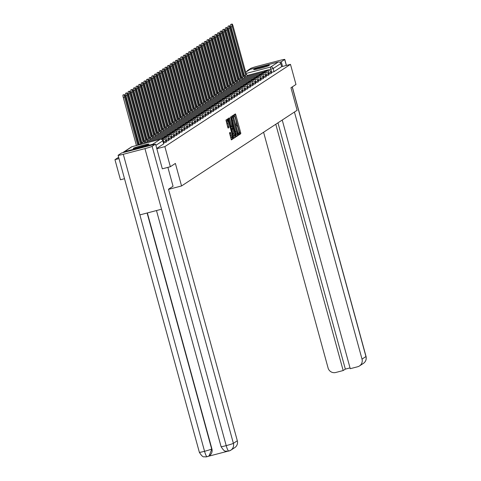 <?xml version="1.0" encoding="UTF-8"?>
<svg xmlns="http://www.w3.org/2000/svg" width="481" height="481" viewBox="0 0 481 481"><rect width="100%" height="100%" fill="white"/><g stroke="black" fill="none" stroke-linecap="round" stroke-linejoin="round"><path stroke-width="0.72" d="M238.72 134.265L239.027 134.884L240.783 133.73L240.674 132.636L235.792 114.785L235.365 113.895L233.604 115.049L234.211 116.288A3.295 0.601 75.3 0 1 234.241 116.276A3.295 0.601 75.3 0 1 235.606 119.12L236.015 120.605A3.295 0.601 75.3 0 1 236.351 124.122L236.195 125.042L236.73 125.511A3.295 0.601 75.3 0 1 236.766 125.499A3.295 0.601 75.3 0 1 238.125 128.337L238.534 129.828A3.295 0.601 75.3 0 1 238.877 133.345L238.72 134.265M269.294 65.416A8.183 0.493 -15.3 0 0 269.402 65.296A8.183 0.493 -15.3 0 0 262.103 66.787A8.183 0.493 -15.3 0 0 253.721 69.492A8.183 0.493 -15.3 0 0 253.613 69.613A8.183 0.493 -15.3 0 0 260.912 68.122A8.183 0.493 -15.3 0 0 269.294 65.416M148.9 144.24A8.183 0.493 -15.3 0 0 149.008 144.12A8.183 0.493 -15.3 0 0 141.709 145.611A8.183 0.493 -15.3 0 0 133.327 148.316A8.183 0.493 -15.3 0 0 133.219 148.437A8.183 0.493 -15.3 0 0 140.518 146.952A8.183 0.493 -15.3 0 0 148.9 144.24M229.473 132.894L231.373 139.893L233.333 138.606L233.231 137.512L227.922 118.771L225.962 120.052L227.717 127.2L228.144 128.09L228.992 127.537L228.066 123.443A2.754 0.505 75.3 0 1 227.808 120.484A2.754 0.505 75.3 0 1 228.95 122.859L232.167 134.614A2.754 0.505 75.3 0 1 232.419 137.566A2.754 0.505 75.3 0 1 231.277 135.191L230.315 132.341L229.473 132.894M290.476 64.37L295.977 84.47L290.957 87.758L297.12 110.287L181.547 185.961L175.385 163.432L170.364 166.715L164.863 146.615L290.476 64.37L281.644 66.679L280.79 63.546L273.16 68.542L247.024 75.517M236.087 135.636L236.514 136.526L238.48 135.245L238.372 134.145L233.063 115.404L231.102 116.691L231.205 117.785L236.087 135.636M235.906 136.929L233.952 138.203L233.519 137.319L228.637 119.468L228.529 118.368L229.365 117.827L231.782 125.944L232.209 126.834L232.774 126.467L230.537 117.057L235.798 135.828L235.906 136.929L233.742 137.951M124.513 178.71L120.46 179.774L114.959 159.668L118.645 157.257M238.913 78.511L238.239 78.95M236.285 80.231L235.612 80.676M233.658 81.95L232.984 82.395M231.03 83.676L230.357 84.115M228.403 85.396L227.729 85.834M225.775 87.115L225.102 87.554M223.148 88.835L222.475 89.274M220.52 90.554L219.847 90.993M217.893 92.274L217.22 92.713M215.266 93.993L214.592 94.438M212.638 95.713L211.965 96.158M210.011 97.433L209.337 97.877M207.383 99.158L206.71 99.597M204.756 100.878L204.082 101.317M202.128 102.597L201.455 103.036M199.501 104.317L198.827 104.756M196.873 106.036L196.2 106.475M194.246 107.756L193.572 108.201M191.618 109.476L190.945 109.921M188.991 111.195L188.318 111.64M186.363 112.921L185.69 113.36M183.736 114.64L183.063 115.079M181.109 116.36L180.435 116.799M178.481 118.079L177.808 118.518M175.854 119.799L175.18 120.238M173.226 121.519L172.553 121.964M170.599 123.238L169.925 123.683M167.971 124.958L167.298 125.403M165.344 126.683L164.67 127.122M162.716 128.403L162.043 128.842M160.089 130.123L159.415 130.561M157.461 131.842L156.788 132.281M154.834 133.562L154.16 134.001M152.206 135.281L151.533 135.726M149.579 137.001L148.906 137.446M146.952 138.72L146.278 139.165M144.324 140.446L143.651 140.885M141.697 142.166L141.023 142.604M139.069 143.885L138.396 144.324M154.112 144.468A2.098 2.062 -123.2 0 0 152.627 144.294L124.381 151.683A2.098 2.062 -123.2 0 0 123.184 152.555M119.011 158.61L114.959 159.668M170.364 166.715L162.38 168.807M164.863 146.615L156.824 148.719M281.644 66.679L274.014 71.675L271.194 72.547M245.671 72.144L249.398 69.703A2.098 2.062 56.8 0 1 249.994 69.438L278.24 62.049A2.098 2.062 56.8 0 1 280.79 63.546M163.955 142.953L163.654 141.841L166.011 141.065L166.318 142.178L163.468 143.079M166.582 141.228L166.282 140.121L168.639 139.346L168.945 140.458L166.095 141.36M169.21 139.508L168.909 138.402L171.266 137.626L171.573 138.738L168.723 139.64M171.837 137.788L171.537 136.676L173.894 135.907L174.2 137.013L171.35 137.921M174.465 136.069L174.164 134.957L176.521 134.181L176.828 135.293L173.978 136.195M177.092 134.349L176.792 133.237L179.148 132.461L179.455 133.574L176.605 134.476M179.72 132.63L179.419 131.517L181.776 130.742L182.083 131.854L179.233 132.756M182.347 130.91L182.046 129.798L184.403 129.022L184.71 130.135L181.86 131.036M184.975 129.191L184.674 128.078L187.031 127.303L187.337 128.415L184.488 129.317M187.602 127.465L187.301 126.359L189.658 125.583L189.965 126.695L187.115 127.597M190.229 125.745L189.929 124.639L192.286 123.864L192.592 124.976L189.742 125.878M192.857 124.026L192.556 122.914L194.913 122.144L195.22 123.25L192.37 124.158M195.484 122.306L195.184 121.194L197.541 120.424L197.847 121.531L194.997 122.433M198.112 120.587L197.811 119.474L200.168 118.699L200.475 119.811L197.625 120.713M200.739 118.867L200.439 117.755L202.796 116.979L203.102 118.092L200.252 118.993M203.367 117.148L203.066 116.035L205.423 115.26L205.73 116.372L202.88 117.274M205.994 115.428L205.694 114.316L208.051 113.54L208.357 114.652L205.507 115.554M208.622 113.708L208.321 112.596L210.678 111.82L210.985 112.933L208.135 113.835M211.249 111.983L210.949 110.877L213.305 110.101L213.612 111.213L210.762 112.115M213.877 110.263L213.576 109.151L215.933 108.381L216.24 109.488L213.39 110.396M216.504 108.544L216.203 107.431L218.56 106.662L218.867 107.768L216.017 108.67M219.132 106.824L218.831 105.712L221.188 104.936L221.494 106.048L218.645 106.95M221.759 105.105L221.458 103.992L223.815 103.217L224.122 104.329L221.272 105.231M224.386 103.385L224.086 102.273L226.443 101.497L226.749 102.609L223.899 103.511M227.014 101.665L226.713 100.553L229.07 99.777L229.377 100.89L226.527 101.792M229.641 99.946L229.341 98.833L231.698 98.058L232.004 99.17L229.154 100.072M232.269 98.22L231.968 97.114L234.325 96.338L234.632 97.451L231.782 98.352M234.896 96.501L234.596 95.388L236.953 94.619L237.259 95.731L234.409 96.633M237.524 94.781L237.223 93.669L239.58 92.899L239.887 94.005L237.037 94.913M240.151 93.061L239.851 91.949L242.208 91.174L242.514 92.286L239.664 93.188M242.779 91.342L242.478 90.23L244.835 89.454L245.142 90.566L242.292 91.468M245.406 89.622L245.106 88.51L247.462 87.734L247.769 88.847L244.919 89.749M248.034 87.903L247.733 86.79L250.09 86.015L250.397 87.127L247.547 88.029M250.661 86.183L250.36 85.071L252.717 84.295L253.024 85.408L250.174 86.309M253.289 84.458L252.988 83.351L255.345 82.576L255.651 83.688L252.802 84.59M255.916 82.738L255.615 81.626L257.972 80.856L258.279 81.968L255.429 82.87M258.544 81.018L258.243 79.906L260.6 79.137L260.906 80.243L258.056 81.151M261.171 79.299L260.87 78.187L263.227 77.411L263.534 78.523L260.684 79.425M263.798 77.579L263.498 76.467L265.855 75.691L266.161 76.804L263.311 77.706M266.426 75.86L266.125 74.747L268.482 73.972L268.789 75.084L265.939 75.986M269.053 74.14L268.753 73.028L271.11 72.252L271.416 73.365L268.566 74.266M181.547 185.961L168.542 189.364M156.752 148.455L163.648 143.885M238.835 134.614L239.785 133.995L239.676 132.894L234.572 114.412M232.636 117.075L232.269 115.921M236.309 136.267L237.476 135.504L237.325 134.229M237.915 133.977L233.556 117.538L233.008 117.075A3.295 0.601 75.3 0 0 233.351 120.593L236.279 131.301A3.295 0.601 75.3 0 0 237.644 134.145A3.295 0.601 75.3 0 0 237.674 134.133L237.915 133.977M232.269 117.178L232.01 117.334A3.295 0.601 75.3 0 0 232.353 120.857L233.351 120.593M237.602 134.151L236.676 134.391A3.295 0.601 75.3 0 1 236.646 134.409A3.295 0.601 75.3 0 1 235.281 131.566L232.353 120.857M231.211 127.098L232.209 126.834L231.223 127.092L230.784 126.208L228.583 118.338M232.263 126.804L232.588 128M234.746 135.895L235.798 135.828M233.838 133.459A2.754 0.505 75.3 0 0 234.975 135.834A2.754 0.505 75.3 0 0 234.722 132.876L233.165 127.85L232.6 128.217L232.702 129.317L233.838 133.459L232.84 133.718A2.754 0.505 75.3 0 0 233.976 136.093L234.975 135.834M232.84 133.718L231.704 129.581L231.601 128.481L232.155 128.114M234.908 137.187L234.8 136.087M232.419 137.566L231.421 137.831A2.754 0.505 75.3 0 1 230.279 135.45L229.521 132.864M227.808 120.484L226.81 120.749A2.754 0.505 75.3 0 0 227.068 123.701L228.066 123.443M227.94 127.832L227.068 123.701M227.525 120.563L227.128 119.288M231.169 139.634L232.335 138.871L232.191 137.626M246.368 74.693L246.765 74.585L246.404 74.826L233.087 26.13A2.411 0.439 75.3 0 0 232.089 24.05A2.411 0.439 75.3 0 0 232.311 26.635L231.012 26.978A2.411 0.439 -104.7 0 1 230.79 24.387L232.089 24.05M244.083 76.323L243.969 75.908L245.629 75.331L244.33 75.673L231.012 26.978M243.969 75.908L244.33 75.673M264.466 71.849L267.208 70.322L267.412 71.074M264.406 71.645L267.208 70.322M245.629 75.331L232.311 26.635M245.268 75.571L245.599 76.78M246.765 74.585L247.252 76.353M263.588 132.239L328.084 367.995A6.295 6.181 -123.2 0 0 335.732 372.492L343.169 370.544L275.787 124.254M286.321 65.458L284.698 59.536L281.271 61.778L282.551 66.444M284.698 59.536A6.451 0.385 -15.3 0 0 284.788 59.44A6.451 0.385 -15.3 0 0 279.599 60.462L257.942 66.125A6.451 0.385 -15.3 0 0 250.763 68.41L247.336 70.659L248.346 70.394M279.671 62.199L281.271 61.778M282.233 120.04L350.252 368.693L357.69 366.744A6.295 6.181 -123.2 0 0 362.019 359.121L365.951 356.541L292.201 86.947M277.964 122.829L345.34 369.125L350.036 367.893M345.34 369.125L343.169 370.544M294.432 112.049L362.019 359.121M247.336 70.659L247.432 70.99M167.887 167.364L173.046 186.243L168.5 189.219L237.319 440.77A6.295 6.181 56.8 0 1 234.776 447.601L230.844 450.174A6.295 6.181 56.8 0 1 229.052 450.968L228.92 451.016C228.162 451.07 227.254 449.272 226.208 445.628A6.451 0.385 -15.3 0 0 233.381 443.344L237.319 440.77M123.298 154.281L139.881 214.899L161.538 209.229L144.955 148.617L123.298 154.281A6.451 0.385 -15.3 0 1 118.11 155.309A6.451 0.385 -15.3 0 1 118.194 155.213L121.621 152.964L155.561 144.09L162.331 168.837M144.955 148.617A6.451 0.385 -15.3 0 0 152.134 146.332L155.561 144.09M208.327 456.301L227.621 451.256M147.36 212.939L211.905 448.875A6.295 6.181 56.8 0 1 209.247 455.784M156.487 210.552L221.074 446.639C225.294 453.409 225.836 450.366 227.351 451.268L228.926 451.016M147.108 213.005L211.676 449.02A6.451 0.385 -15.3 0 1 204.551 451.292C205.591 454.936 206.481 456.74 207.221 456.691L205.627 456.95C204.106 456.048 203.565 459.066 199.362 452.32A6.451 0.385 -15.3 0 0 204.551 451.292L139.881 214.899M258.652 68.705A7.083 0.427 164.7 0 1 262.866 67.52A7.083 0.427 164.7 0 1 264.598 67.081M265.692 66.745A8.129 0.487 -15.3 0 0 263.035 67.406A8.129 0.487 -15.3 0 0 257.545 68.975M138.263 147.529A7.083 0.427 164.7 0 1 142.472 146.344A7.083 0.427 164.7 0 1 144.204 145.905M145.298 145.569A8.129 0.487 -15.3 0 0 142.641 146.23A8.129 0.487 -15.3 0 0 137.151 147.799M243.741 76.413L244.138 76.311L243.777 76.545L230.459 27.85A2.411 0.439 75.3 0 0 229.461 25.77A2.411 0.439 75.3 0 0 229.684 28.361L228.385 28.698A2.411 0.439 -104.7 0 1 228.162 26.112L229.461 25.77M241.456 78.042L241.342 77.627L243.001 77.05L241.702 77.393L228.385 28.698M241.342 77.627L241.702 77.393M261.838 73.569L264.58 72.042L264.784 72.799M261.778 73.365L264.58 72.042M243.001 77.05L229.684 28.361M242.64 77.291L242.971 78.505M244.138 76.311L244.625 78.072M241.113 78.132L241.51 78.03L241.149 78.265L227.832 29.569A2.411 0.439 75.3 0 0 226.834 27.489A2.411 0.439 75.3 0 0 227.056 30.081L225.757 30.417A2.411 0.439 -104.7 0 1 225.535 27.832L226.834 27.489M238.829 79.762L238.714 79.347L240.374 78.77L239.075 79.112L225.757 30.417M238.714 79.347L239.075 79.112M259.211 75.289L261.953 73.761L262.157 74.519M259.151 75.084L261.953 73.761M240.374 78.77L227.056 30.081M240.013 79.01L240.344 80.225M241.51 78.03L241.997 79.792M238.486 79.852L238.883 79.75L238.522 79.984L225.204 31.289A2.411 0.439 75.3 0 0 224.206 29.209A2.411 0.439 75.3 0 0 224.429 31.8L223.13 32.137A2.411 0.439 -104.7 0 1 222.907 29.551L224.206 29.209M236.201 81.481L236.087 81.067L237.746 80.495L236.448 80.832L223.13 32.137M236.087 81.067L236.448 80.832M256.583 77.008L259.325 75.487L259.53 76.238M256.523 76.804L259.325 75.487M237.746 80.495L224.429 31.8M237.386 80.73L237.716 81.944M238.883 79.75L239.37 81.511M235.858 81.572L236.255 81.469L235.894 81.704L222.577 33.015A2.411 0.439 75.3 0 0 221.579 30.928A2.411 0.439 75.3 0 0 221.801 33.52L220.502 33.856A2.411 0.439 -104.7 0 1 220.28 31.271L221.579 30.928M233.574 83.201L233.459 82.792L235.119 82.215L233.82 82.552L220.502 33.856M233.459 82.792L233.82 82.552M253.956 78.728L256.698 77.207L256.902 77.958M253.896 78.523L256.698 77.207M235.119 82.215L221.801 33.52M234.758 82.449L235.089 83.664M236.255 81.469L236.742 83.231M233.231 83.291L233.628 83.189L233.267 83.423L219.949 34.734A2.411 0.439 75.3 0 0 218.951 32.654A2.411 0.439 75.3 0 0 219.174 35.239L217.875 35.582A2.411 0.439 -104.7 0 1 217.652 32.991L218.951 32.654M230.946 84.927L230.832 84.512L232.491 83.934L231.193 84.271L217.875 35.582M230.832 84.512L231.193 84.271M251.329 80.447L254.07 78.926L254.275 79.678M251.268 80.243L254.07 78.926M232.491 83.934L219.174 35.239M232.131 84.169L232.461 85.384M233.628 83.189L234.115 84.951M230.603 85.011L231 84.909L230.639 85.149L217.322 36.454A2.411 0.439 75.3 0 0 216.324 34.373A2.411 0.439 75.3 0 0 216.546 36.959L215.247 37.302A2.411 0.439 -104.7 0 1 215.025 34.71L216.324 34.373M228.319 86.646L228.204 86.231L229.864 85.654L228.565 85.991L215.247 37.302M228.204 86.231L228.565 85.991M248.701 82.167L251.443 80.646L251.647 81.397M248.641 81.968L251.443 80.646M229.864 85.654L216.546 36.959M229.503 85.889L229.834 87.103M231 84.909L231.487 86.67M227.976 86.736L228.373 86.628L228.012 86.869L214.694 38.173A2.411 0.439 75.3 0 0 213.696 36.093A2.411 0.439 75.3 0 0 213.919 38.678L212.62 39.021A2.411 0.439 -104.7 0 1 212.398 36.43L213.696 36.093M225.691 88.366L225.577 87.951L227.236 87.374L225.938 87.716L212.62 39.021M225.577 87.951L225.938 87.716M246.074 83.886L248.815 82.365L249.02 83.117M246.013 83.688L248.815 82.365M227.236 87.374L213.919 38.678M226.876 87.614L227.206 88.823M228.373 86.628L228.86 88.396M225.349 88.456L225.745 88.348L225.385 88.588L212.067 39.893A2.411 0.439 75.3 0 0 211.069 37.813A2.411 0.439 75.3 0 0 211.291 40.398L209.993 40.741A2.411 0.439 -104.7 0 1 209.77 38.149L211.069 37.813M223.064 90.085L222.95 89.67L224.609 89.093L223.31 89.436L209.993 40.741M222.95 89.67L223.31 89.436M243.446 85.612L246.188 84.085L246.392 84.836M243.386 85.408L246.188 84.085M224.609 89.093L211.291 40.398M224.248 89.334L224.579 90.542M225.745 88.348L226.232 90.115M222.721 90.175L223.118 90.073L222.757 90.308L209.439 41.613A2.411 0.439 75.3 0 0 208.441 39.532A2.411 0.439 75.3 0 0 208.664 42.124L207.365 42.46A2.411 0.439 -104.7 0 1 207.143 39.875L208.441 39.532M220.436 91.805L220.322 91.39L221.981 90.813L220.683 91.156L207.365 42.46M220.322 91.39L220.683 91.156M240.819 87.332L243.56 85.804L243.765 86.556M240.759 87.127L243.56 85.804M221.981 90.813L208.664 42.124M221.621 91.053L221.951 92.268M223.118 90.073L223.605 91.835M220.094 91.895L220.49 91.793L220.13 92.027L206.812 43.332A2.411 0.439 75.3 0 0 205.814 41.252A2.411 0.439 75.3 0 0 206.036 43.843L204.738 44.18A2.411 0.439 -104.7 0 1 204.515 41.594L205.814 41.252M217.809 93.524L217.695 93.11L219.354 92.532L218.055 92.875L204.738 44.18M217.695 93.11L218.055 92.875M238.191 89.051L240.933 87.524L241.137 88.282M238.131 88.847L240.933 87.524M219.354 92.532L206.036 43.843M218.993 92.773L219.324 93.987M220.49 91.793L220.977 93.554M217.466 93.615L217.863 93.512L217.502 93.747L204.184 45.052A2.411 0.439 75.3 0 0 203.186 42.971A2.411 0.439 75.3 0 0 203.409 45.563L202.11 45.899A2.411 0.439 -104.7 0 1 201.888 43.314L203.186 42.971M215.181 95.244L215.067 94.829L216.727 94.258L215.428 94.595L202.11 45.899M215.067 94.829L215.428 94.595M235.564 90.771L238.305 89.244L238.51 90.001M235.504 90.566L238.305 89.244M216.727 94.258L203.409 45.563M216.366 94.492L216.697 95.707M217.863 93.512L218.35 95.274M214.839 95.334L215.235 95.232L214.875 95.466L201.557 46.777A2.411 0.439 75.3 0 0 200.559 44.691A2.411 0.439 75.3 0 0 200.781 47.282L199.483 47.619A2.411 0.439 -104.7 0 1 199.26 45.034L200.559 44.691M212.554 96.964L212.44 96.555L214.099 95.978L212.8 96.314L199.483 47.619M212.44 96.555L212.8 96.314M232.936 92.49L235.678 90.969L235.882 91.721M232.876 92.286L235.678 90.969M214.099 95.978L200.781 47.282M213.738 96.212L214.069 97.427M215.235 95.232L215.722 96.994M212.211 97.054L212.608 96.952L212.247 97.186L198.93 48.497A2.411 0.439 75.3 0 0 197.931 46.416A2.411 0.439 75.3 0 0 198.154 49.002L196.855 49.345A2.411 0.439 -104.7 0 1 196.633 46.753L197.931 46.416M209.926 98.689L209.812 98.274L211.472 97.697L210.173 98.034L196.855 49.345M209.812 98.274L210.173 98.034M230.309 94.21L233.051 92.689L233.255 93.44M230.249 94.005L233.051 92.689M211.472 97.697L198.154 49.002M211.111 97.932L211.442 99.146M212.608 96.952L213.095 98.713M209.584 98.773L209.981 98.671L209.62 98.912L196.302 50.216A2.411 0.439 75.3 0 0 195.304 48.136A2.411 0.439 75.3 0 0 195.526 50.721L194.228 51.064A2.411 0.439 -104.7 0 1 194.005 48.473L195.304 48.136M207.299 100.409L207.185 99.994L208.844 99.417L207.545 99.753L194.228 51.064M207.185 99.994L207.545 99.753M227.681 95.929L230.423 94.408L230.627 95.16M227.621 95.731L230.423 94.408M208.844 99.417L195.526 50.721M208.483 99.651L208.814 100.866M209.981 98.671L210.468 100.433M206.956 100.499L207.353 100.391L206.992 100.631L193.675 51.936A2.411 0.439 75.3 0 0 192.677 49.856A2.411 0.439 75.3 0 0 192.899 52.441L191.6 52.784A2.411 0.439 -104.7 0 1 191.378 50.192L192.677 49.856M204.672 102.128L204.557 101.713L206.217 101.136L204.918 101.479L191.6 52.784M204.557 101.713L204.918 101.479M225.054 97.649L227.796 96.128L228 96.879M224.994 97.451L227.796 96.128M206.217 101.136L192.899 52.441M205.856 101.371L206.187 102.585M207.353 100.391L207.84 102.158M204.329 102.219L204.726 102.11L204.365 102.351L191.047 53.656A2.411 0.439 75.3 0 0 190.049 51.575A2.411 0.439 75.3 0 0 190.272 54.161L188.973 54.503A2.411 0.439 -104.7 0 1 188.75 51.912L190.049 51.575M202.044 103.848L201.93 103.433L203.589 102.856L202.291 103.199L188.973 54.503M201.93 103.433L202.291 103.199M222.426 99.375L225.168 97.847L225.373 98.599M222.366 99.17L225.168 97.847M203.589 102.856L190.272 54.161M203.229 103.096L203.559 104.305M204.726 102.11L205.213 103.878M201.701 103.938L202.098 103.83L201.737 104.07L188.42 55.375A2.411 0.439 75.3 0 0 187.422 53.295A2.411 0.439 75.3 0 0 187.644 55.886L186.345 56.223A2.411 0.439 -104.7 0 1 186.123 53.638L187.422 53.295M199.417 105.567L199.302 105.153L200.962 104.575L199.663 104.918L186.345 56.223M199.302 105.153L199.663 104.918M219.799 101.094L222.541 99.567L222.745 100.319M219.739 100.89L222.541 99.567M200.962 104.575L187.644 55.886M200.601 104.816L200.932 106.03M202.098 103.83L202.585 105.598M199.074 105.658L199.471 105.555L199.11 105.79L185.792 57.095A2.411 0.439 75.3 0 0 184.794 55.014A2.411 0.439 75.3 0 0 185.017 57.606L183.718 57.942A2.411 0.439 -104.7 0 1 183.495 55.357L184.794 55.014M196.789 107.287L196.675 106.872L198.334 106.295L197.036 106.638L183.718 57.942M196.675 106.872L197.036 106.638M217.171 102.814L219.913 101.287L220.118 102.044M217.111 102.609L219.913 101.287M198.334 106.295L185.017 57.606M197.974 106.535L198.304 107.75M199.471 105.555L199.958 107.317M196.446 107.377L196.843 107.275L196.482 107.51L183.165 58.814A2.411 0.439 75.3 0 0 182.167 56.734A2.411 0.439 75.3 0 0 182.389 59.325L181.09 59.662A2.411 0.439 -104.7 0 1 180.868 57.077L182.167 56.734M194.162 109.007L194.047 108.592L195.707 108.021L194.408 108.357L181.09 59.662M194.047 108.592L194.408 108.357M214.544 104.533L217.286 103.006L217.49 103.764M214.484 104.329L217.286 103.006M195.707 108.021L182.389 59.325M195.346 108.255L195.677 109.47M196.843 107.275L197.33 109.037M193.819 109.097L194.216 108.995L193.855 109.229L180.537 60.54A2.411 0.439 75.3 0 0 179.539 58.454A2.411 0.439 75.3 0 0 179.762 61.045L178.463 61.382A2.411 0.439 -104.7 0 1 178.241 58.796L179.539 58.454M191.534 110.726L191.42 110.317L193.079 109.74L191.781 110.077L178.463 61.382M191.42 110.317L191.781 110.077M211.917 106.253L214.658 104.732L214.863 105.483M211.856 106.048L214.658 104.732M193.079 109.74L179.762 61.045M192.719 109.975L193.049 111.189M194.216 108.995L194.703 110.756M191.191 110.816L191.588 110.714L191.228 110.949L177.91 62.259A2.411 0.439 75.3 0 0 176.912 60.179A2.411 0.439 75.3 0 0 177.134 62.764L175.836 63.107A2.411 0.439 -104.7 0 1 175.613 60.516L176.912 60.179M188.907 112.452L188.792 112.037L190.452 111.46L189.153 111.796L175.836 63.107M188.792 112.037L189.153 111.796M209.289 107.972L212.031 106.451L212.235 107.203M209.229 107.768L212.031 106.451M190.452 111.46L177.134 62.764M190.091 111.694L190.422 112.909M191.588 110.714L192.075 112.476M188.564 112.536L188.961 112.434L188.6 112.674L175.282 63.979A2.411 0.439 75.3 0 0 174.284 61.899A2.411 0.439 75.3 0 0 174.507 64.484L173.208 64.827A2.411 0.439 -104.7 0 1 172.986 62.235L174.284 61.899M186.279 114.171L186.165 113.756L187.824 113.179L186.526 113.516L173.208 64.827M186.165 113.756L186.526 113.516M206.662 109.692L209.403 108.171L209.608 108.922M206.602 109.494L209.403 108.171M187.824 113.179L174.507 64.484M187.464 113.414L187.794 114.628M188.961 112.434L189.448 114.195M185.937 114.262L186.333 114.153L185.973 114.394L172.655 65.699A2.411 0.439 75.3 0 0 171.657 63.618A2.411 0.439 75.3 0 0 171.879 66.204L170.581 66.546A2.411 0.439 -104.7 0 1 170.358 63.955L171.657 63.618M183.652 115.891L183.538 115.476L185.197 114.899L183.898 115.236L170.581 66.546M183.538 115.476L183.898 115.236M204.034 111.412L206.776 109.89L206.98 110.642M203.974 111.213L206.776 109.89M185.197 114.899L171.879 66.204M184.836 115.133L185.167 116.348M186.333 114.153L186.82 115.915M183.309 115.981L183.706 115.873L183.345 116.113L170.027 67.418A2.411 0.439 75.3 0 0 169.029 65.338A2.411 0.439 75.3 0 0 169.252 67.923L167.953 68.266A2.411 0.439 -104.7 0 1 167.731 65.675L169.029 65.338M181.024 117.611L180.91 117.196L182.57 116.618L181.271 116.961L167.953 68.266M180.91 117.196L181.271 116.961M201.407 113.137L204.148 111.61L204.353 112.362M201.347 112.933L204.148 111.61M182.57 116.618L169.252 67.923M182.209 116.859L182.54 118.067M183.706 115.873L184.193 117.641M180.682 117.701L181.078 117.592L180.718 117.833L167.4 69.138A2.411 0.439 75.3 0 0 166.402 67.057A2.411 0.439 75.3 0 0 166.624 69.649L165.326 69.986A2.411 0.439 -104.7 0 1 165.103 67.4L166.402 67.057M178.397 119.33L178.283 118.915L179.942 118.338L178.643 118.681L165.326 69.986M178.283 118.915L178.643 118.681M198.779 114.857L201.521 113.33L201.725 114.081M198.719 114.652L201.521 113.33M179.942 118.338L166.624 69.649M179.581 118.579L179.912 119.793M181.078 117.592L181.565 119.36M178.054 119.42L178.451 119.318L178.09 119.553L164.773 70.857A2.411 0.439 75.3 0 0 163.774 68.777A2.411 0.439 75.3 0 0 163.997 71.368L162.698 71.705A2.411 0.439 -104.7 0 1 162.476 69.12L163.774 68.777M175.769 121.05L175.655 120.635L177.315 120.058L176.016 120.4L162.698 71.705M175.655 120.635L176.016 120.4M196.152 116.576L198.893 115.049L199.098 115.807M196.092 116.372L198.893 115.049M177.315 120.058L163.997 71.368M176.954 120.298L177.285 121.513M178.451 119.318L178.938 121.08M175.427 121.14L175.824 121.038L175.463 121.272L162.145 72.577A2.411 0.439 75.3 0 0 161.147 70.497A2.411 0.439 75.3 0 0 161.369 73.088L160.071 73.425A2.411 0.439 -104.7 0 1 159.848 70.839L161.147 70.497M173.142 122.769L173.028 122.354L174.687 121.783L173.388 122.12L160.071 73.425M173.028 122.354L173.388 122.12M193.524 118.296L196.266 116.769L196.47 117.526M193.464 118.092L196.266 116.769M174.687 121.783L161.369 73.088M174.326 122.018L174.657 123.232M175.824 121.038L176.311 122.799M172.799 122.859L173.196 122.757L172.835 122.992L159.518 74.302A2.411 0.439 75.3 0 0 158.52 72.216A2.411 0.439 75.3 0 0 158.742 74.808L157.443 75.144A2.411 0.439 -104.7 0 1 157.221 72.559L158.52 72.216M170.514 124.489L170.4 124.08L172.06 123.503L170.761 123.839L157.443 75.144M170.4 124.08L170.761 123.839M190.897 120.016L193.639 118.494L193.843 119.246M190.837 119.811L193.639 118.494M172.06 123.503L158.742 74.808M171.699 123.737L172.03 124.952M173.196 122.757L173.683 124.519M170.172 124.579L170.569 124.477L170.208 124.711L156.89 76.022A2.411 0.439 75.3 0 0 155.892 73.942A2.411 0.439 75.3 0 0 156.115 76.527L154.816 76.864A2.411 0.439 -104.7 0 1 154.593 74.278L155.892 73.942M167.887 126.208L167.773 125.8L169.432 125.222L168.134 125.559L154.816 76.864M167.773 125.8L168.134 125.559M188.269 121.735L191.011 120.214L191.216 120.965M188.209 121.531L191.011 120.214M169.432 125.222L156.115 76.527M169.071 125.457L169.402 126.671M170.569 124.477L171.056 126.238M167.544 126.299L167.941 126.196L167.58 126.431L154.263 77.742A2.411 0.439 75.3 0 0 153.265 75.661A2.411 0.439 75.3 0 0 153.487 78.247L152.188 78.589A2.411 0.439 -104.7 0 1 151.966 75.998L153.265 75.661M165.26 127.934L165.145 127.519L166.805 126.942L165.506 127.279L152.188 78.589M165.145 127.519L165.506 127.279M185.642 123.455L188.384 121.933L188.588 122.685M185.582 123.25L188.384 121.933M166.805 126.942L153.487 78.247M166.444 127.176L166.775 128.391M167.941 126.196L168.428 127.958M164.917 128.024L165.314 127.916L164.953 128.156L151.635 79.461A2.411 0.439 75.3 0 0 150.637 77.381A2.411 0.439 75.3 0 0 150.86 79.966L149.561 80.309A2.411 0.439 -104.7 0 1 149.338 77.718L150.637 77.381M162.632 129.654L162.518 129.239L164.177 128.661L162.879 128.998L149.561 80.309M162.518 129.239L162.879 128.998M183.014 125.174L185.756 123.653L185.961 124.405M182.954 124.976L185.756 123.653M164.177 128.661L150.86 79.966M163.817 128.896L164.147 130.111M165.314 127.916L165.801 129.678M162.289 129.744L162.686 129.636L162.325 129.876L149.008 81.181A2.411 0.439 75.3 0 0 148.01 79.1A2.411 0.439 75.3 0 0 148.232 81.686L146.933 82.029A2.411 0.439 -104.7 0 1 146.711 79.437L148.01 79.1M160.005 131.373L159.89 130.958L161.55 130.381L160.251 130.724L146.933 82.029M159.89 130.958L160.251 130.724M180.387 126.9L183.129 125.373L183.333 126.124M180.327 126.695L183.129 125.373M161.55 130.381L148.232 81.686M161.189 130.622L161.52 131.83M162.686 129.636L163.173 131.403M159.662 131.463L160.059 131.355L159.698 131.596L146.38 82.9A2.411 0.439 75.3 0 0 145.382 80.82A2.411 0.439 75.3 0 0 145.605 83.411L144.306 83.748A2.411 0.439 -104.7 0 1 144.084 81.157L145.382 80.82M157.377 133.093L157.263 132.678L158.922 132.101L157.624 132.443L144.306 83.748M157.263 132.678L157.624 132.443M177.76 128.619L180.501 127.092L180.706 127.844M177.699 128.415L180.501 127.092M158.922 132.101L145.605 83.411M158.562 132.341L158.892 133.55M160.059 131.355L160.546 133.123M157.034 133.183L157.431 133.081L157.071 133.315L143.753 84.62A2.411 0.439 75.3 0 0 142.755 82.54A2.411 0.439 75.3 0 0 142.977 85.131L141.679 85.468A2.411 0.439 -104.7 0 1 141.456 82.882L142.755 82.54M154.75 134.812L154.635 134.397L156.295 133.82L154.996 134.163L141.679 85.468M154.635 134.397L154.996 134.163M175.132 130.339L177.874 128.812L178.078 129.569M175.072 130.135L177.874 128.812M156.295 133.82L142.977 85.131M155.934 134.061L156.265 135.275M157.431 133.081L157.918 134.842M154.407 134.902L154.804 134.8L154.443 135.035L141.125 86.339A2.411 0.439 75.3 0 0 140.127 84.259A2.411 0.439 75.3 0 0 140.35 86.851L139.051 87.187A2.411 0.439 -104.7 0 1 138.829 84.602L140.127 84.259M152.122 136.532L152.008 136.117L153.667 135.54L152.369 135.882L139.051 87.187M152.008 136.117L152.369 135.882M172.505 132.059L175.246 130.531L175.451 131.289M172.445 131.854L175.246 130.531M153.667 135.54L140.35 86.851M153.307 135.78L153.637 136.995M154.804 134.8L155.291 136.562M151.78 136.622L152.176 136.52L151.816 136.754L138.498 88.065A2.411 0.439 75.3 0 0 137.5 85.979A2.411 0.439 75.3 0 0 137.722 88.57L136.424 88.907A2.411 0.439 -104.7 0 1 136.201 86.321L137.5 85.979M149.495 138.251L149.381 137.837L151.04 137.265L149.741 137.602L136.424 88.907M149.381 137.837L149.741 137.602M169.877 133.778L172.619 132.257L172.823 133.009M169.817 133.574L172.619 132.257M151.04 137.265L137.722 88.57M150.679 137.5L151.01 138.714M152.176 136.52L152.663 138.281M149.152 138.342L149.549 138.239L149.188 138.474L135.87 89.785A2.411 0.439 75.3 0 0 134.872 87.704A2.411 0.439 75.3 0 0 135.095 90.29L133.796 90.626A2.411 0.439 -104.7 0 1 133.574 88.041L134.872 87.704M146.867 139.971L146.753 139.562L148.413 138.985L147.114 139.322L133.796 90.626M146.753 139.562L147.114 139.322M167.25 135.498L169.991 133.977L170.196 134.728M167.19 135.293L169.991 133.977M148.413 138.985L135.095 90.29M148.052 139.219L148.382 140.434M149.549 138.239L150.036 140.001M146.525 140.061L146.921 139.959L146.561 140.193L133.243 91.504A2.411 0.439 75.3 0 0 132.245 89.424A2.411 0.439 75.3 0 0 132.467 92.009L131.169 92.352A2.411 0.439 -104.7 0 1 130.946 89.761L132.245 89.424M144.24 141.697L144.126 141.282L145.785 140.705L144.486 141.041L131.169 92.352M144.126 141.282L144.486 141.041M164.622 137.217L167.364 135.696L167.568 136.448M164.562 137.013L167.364 135.696M145.785 140.705L132.467 92.009M145.424 140.939L145.755 142.154M146.921 139.959L147.408 141.721M143.897 141.787L144.294 141.679L143.933 141.919L130.616 93.224A2.411 0.439 75.3 0 0 129.617 91.143A2.411 0.439 75.3 0 0 129.84 93.729L128.541 94.072A2.411 0.439 -104.7 0 1 128.319 91.48L129.617 91.143M141.612 143.416L141.498 143.001L143.158 142.424L141.859 142.761L128.541 94.072M141.498 143.001L141.859 142.761M161.995 138.937L164.736 137.416L164.941 138.167M161.935 138.738L164.736 137.416M143.158 142.424L129.84 93.729M142.797 142.659L143.104 143.783M144.294 141.679L144.751 143.35M141.27 143.506L141.667 143.398L141.306 143.639L127.988 94.943A2.411 0.439 75.3 0 0 126.99 92.863A2.411 0.439 75.3 0 0 127.212 95.448L125.914 95.791A2.411 0.439 -104.7 0 1 125.691 93.2L126.99 92.863M138.913 144.877L140.53 144.144L139.231 144.486L125.914 95.791M138.871 144.721L139.231 144.486M161.682 139.412L162.109 139.135L162.301 139.839M161.43 139.316L162.109 139.135M140.53 144.144L127.212 95.448M141.667 143.398L141.859 144.108M138.57 144.967L125.361 96.663A2.411 0.439 75.3 0 0 124.363 94.583A2.411 0.439 75.3 0 0 124.585 97.168L123.286 97.511A2.411 0.439 -104.7 0 1 123.064 94.919L124.363 94.583M136.424 145.533L123.286 97.511M137.722 145.19L124.585 97.168M152.627 144.294L160.257 139.298L132.01 146.687L124.381 151.683M271.681 72.421L270.827 69.288A2.098 0.385 75.3 0 1 270.611 67.045L278.24 62.049M244.071 76.287L243.729 76.377M243.145 74.23L243.885 74.038M246.038 73.473L270.611 67.045A2.098 2.062 56.8 0 1 273.16 68.542L274.014 71.675M249.994 69.438L245.701 72.252M243.747 73.527L243.073 73.972M166.011 141.065A2.098 2.098 0 0 0 163.456 139.586A2.098 0.385 -104.7 0 0 163.438 139.598A2.098 0.385 -104.7 0 0 163.654 141.841L163.161 141.967M168.639 139.346A2.098 2.098 0 0 0 166.083 137.867A2.098 0.385 -104.7 0 0 166.065 137.879A2.098 0.385 -104.7 0 0 166.282 140.121L165.614 140.296M171.266 137.626A2.098 2.098 0 0 0 168.711 136.147A2.098 0.385 -104.7 0 0 168.693 136.159A2.098 0.385 -104.7 0 0 168.909 138.402L168.242 138.57M173.894 135.907A2.098 2.098 0 0 0 171.338 134.427A2.098 0.385 -104.7 0 1 171.338 134.427A2.098 0.385 -104.7 0 0 171.537 136.676L170.869 136.851M176.521 134.181A2.098 2.098 0 0 0 173.966 132.708A2.098 0.385 -104.7 0 0 173.948 132.72A2.098 0.385 -104.7 0 0 174.164 134.957L173.497 135.131M179.148 132.461A2.098 2.098 0 0 0 176.593 130.988A2.098 0.385 -104.7 0 1 176.593 130.988A2.098 0.385 -104.7 0 0 176.792 133.237L176.124 133.411M181.776 130.742A2.098 2.098 0 0 0 179.221 129.269A2.098 0.385 -104.7 0 0 179.203 129.275A2.098 0.385 -104.7 0 0 179.419 131.517L178.752 131.692M184.403 129.022A2.098 2.098 0 0 0 181.848 127.549A2.098 0.385 -104.7 0 0 181.83 127.555A2.098 0.385 -104.7 0 0 182.046 129.798L181.379 129.972M187.031 127.303A2.098 2.098 0 0 0 184.476 125.824A2.098 0.385 -104.7 0 0 184.457 125.836A2.098 0.385 -104.7 0 0 184.674 128.078L184.007 128.253M189.658 125.583A2.098 2.098 0 0 0 187.103 124.104A2.098 0.385 -104.7 0 0 187.085 124.116A2.098 0.385 -104.7 0 0 187.301 126.359L186.634 126.533M192.286 123.864A2.098 2.098 0 0 0 189.73 122.384A2.098 0.385 -104.7 0 1 189.73 122.384A2.098 0.385 -104.7 0 0 189.929 124.639L189.261 124.807M194.913 122.144A2.098 2.098 0 0 0 192.358 120.665A2.098 0.385 -104.7 0 0 192.34 120.677A2.098 0.385 -104.7 0 0 192.556 122.914L191.889 123.088M197.541 120.424A2.098 2.098 0 0 0 194.985 118.945A2.098 0.385 -104.7 0 0 194.967 118.957A2.098 0.385 -104.7 0 0 195.184 121.194L194.516 121.368M200.168 118.699A2.098 2.098 0 0 0 197.613 117.226A2.098 0.385 -104.7 0 0 197.595 117.232A2.098 0.385 -104.7 0 0 197.811 119.474L197.144 119.649M202.796 116.979A2.098 2.098 0 0 0 200.24 115.506A2.098 0.385 -104.7 0 0 200.222 115.512A2.098 0.385 -104.7 0 0 200.439 117.755L199.771 117.929M205.423 115.26A2.098 2.098 0 0 0 202.868 113.787A2.098 0.385 -104.7 0 1 202.868 113.787A2.098 0.385 -104.7 0 0 203.066 116.035L202.399 116.21M208.051 113.54A2.098 2.098 0 0 0 205.495 112.061A2.098 0.385 -104.7 0 0 205.477 112.073A2.098 0.385 -104.7 0 0 205.694 114.316L205.026 114.49M210.678 111.82A2.098 2.098 0 0 0 208.123 110.341A2.098 0.385 -104.7 0 0 208.105 110.353A2.098 0.385 -104.7 0 0 208.321 112.596L207.654 112.77M213.305 110.101A2.098 2.098 0 0 0 210.75 108.622A2.098 0.385 -104.7 0 0 210.732 108.634A2.098 0.385 -104.7 0 0 210.949 110.877L210.281 111.045M215.933 108.381A2.098 2.098 0 0 0 213.378 106.902A2.098 0.385 -104.7 0 0 213.36 106.914A2.098 0.385 -104.7 0 0 213.576 109.151L212.909 109.325M218.56 106.662A2.098 2.098 0 0 0 216.005 105.183A2.098 0.385 -104.7 0 1 216.005 105.183A2.098 0.385 -104.7 0 0 216.203 107.431L215.536 107.606M221.188 104.936A2.098 2.098 0 0 0 218.633 103.463A2.098 0.385 -104.7 0 0 218.614 103.469A2.098 0.385 -104.7 0 0 218.831 105.712L218.164 105.886M223.815 103.217A2.098 2.098 0 0 0 221.26 101.744A2.098 0.385 -104.7 0 0 221.242 101.75A2.098 0.385 -104.7 0 0 221.458 103.992L220.791 104.167M226.443 101.497A2.098 2.098 0 0 0 223.887 100.024A2.098 0.385 -104.7 0 1 223.887 100.024A2.098 0.385 -104.7 0 0 224.086 102.273L223.418 102.447M229.07 99.777A2.098 2.098 0 0 0 226.515 98.298A2.098 0.385 -104.7 0 0 226.497 98.31A2.098 0.385 -104.7 0 0 226.713 100.553L226.046 100.727M231.698 98.058A2.098 2.098 0 0 0 229.142 96.579A2.098 0.385 -104.7 0 1 229.142 96.579A2.098 0.385 -104.7 0 0 229.341 98.833L228.673 99.008M234.325 96.338A2.098 2.098 0 0 0 231.77 94.859A2.098 0.385 -104.7 0 0 231.752 94.871A2.098 0.385 -104.7 0 0 231.968 97.114L231.301 97.282M236.953 94.619A2.098 2.098 0 0 0 234.397 93.14A2.098 0.385 -104.7 0 0 234.379 93.152A2.098 0.385 -104.7 0 0 234.596 95.388L233.928 95.563M239.58 92.899A2.098 2.098 0 0 0 237.025 91.42A2.098 0.385 -104.7 0 1 237.025 91.42A2.098 0.385 -104.7 0 0 237.223 93.669L236.556 93.843M242.208 91.174A2.098 2.098 0 0 0 239.652 89.7A2.098 0.385 -104.7 0 0 239.634 89.706A2.098 0.385 -104.7 0 0 239.851 91.949L239.183 92.124M244.835 89.454A2.098 2.098 0 0 0 242.28 87.981A2.098 0.385 -104.7 0 1 242.28 87.981A2.098 0.385 -104.7 0 0 242.478 90.23L241.811 90.404M247.462 87.734A2.098 2.098 0 0 0 244.907 86.261A2.098 0.385 -104.7 0 0 244.889 86.267A2.098 0.385 -104.7 0 0 245.106 88.51L244.438 88.684M250.09 86.015A2.098 2.098 0 0 0 247.535 84.542A2.098 0.385 -104.7 0 0 247.517 84.548A2.098 0.385 -104.7 0 0 247.733 86.79L247.066 86.965M252.717 84.295A2.098 2.098 0 0 0 250.162 82.816A2.098 0.385 -104.7 0 1 250.162 82.816A2.098 0.385 -104.7 0 0 250.36 85.071L249.693 85.245M255.345 82.576A2.098 2.098 0 0 0 252.79 81.097A2.098 0.385 -104.7 0 0 252.772 81.109A2.098 0.385 -104.7 0 0 252.988 83.351L252.321 83.526M257.972 80.856A2.098 2.098 0 0 0 255.417 79.377A2.098 0.385 -104.7 0 0 255.399 79.389A2.098 0.385 -104.7 0 0 255.615 81.626L254.948 81.8M260.6 79.137A2.098 2.098 0 0 0 258.044 77.657A2.098 0.385 -104.7 0 0 258.026 77.669A2.098 0.385 -104.7 0 0 258.243 79.906L257.575 80.08M263.227 77.411A2.098 2.098 0 0 0 260.672 75.938A2.098 0.385 -104.7 0 0 260.654 75.95A2.098 0.385 -104.7 0 0 260.87 78.187L260.203 78.361M265.855 75.691A2.098 2.098 0 0 0 263.299 74.218A2.098 0.385 -104.7 0 1 263.299 74.218A2.098 0.385 -104.7 0 0 263.498 76.467L262.83 76.641M268.482 73.972A2.098 2.098 0 0 0 265.927 72.499A2.098 0.385 -104.7 0 0 265.909 72.505A2.098 0.385 -104.7 0 0 266.125 74.747L265.458 74.922M271.11 72.252A2.098 2.098 0 0 0 268.554 70.779A2.098 0.385 -104.7 0 0 268.536 70.785A2.098 0.385 -104.7 0 0 268.753 73.028L268.085 73.202M241.576 76.918L240.921 76.978A2.098 2.062 -123.2 0 1 241.143 75.343A2.098 2.098 0 0 0 240.891 77.008L241.149 77.946M241.185 77.94L240.933 77.02M163.66 143.927L162.806 140.795L155.898 145.322M162.794 140.753L162.806 140.795A2.098 2.062 56.8 0 0 160.257 139.298A2.098 0.385 -104.7 0 1 160.275 139.286A2.098 0.385 -104.7 0 1 160.305 139.286M163.69 143.897L162.831 140.765A2.098 2.098 0 0 0 160.275 139.286L132.034 146.681A2.098 2.098 0 0 0 131.415 146.952A2.098 2.062 -123.2 0 1 132.01 146.687A2.098 0.385 -104.7 0 1 132.034 146.681A2.098 0.385 -104.7 0 1 132.059 146.675M234.794 115.043L235.792 114.785M239.676 132.894L240.674 132.636M239.785 133.995L240.783 133.73M232.491 116.552L233.489 116.294M237.373 134.403L238.372 134.145M237.476 135.504L238.48 135.245M232.01 117.334L233.008 117.075M235.281 131.566L236.279 131.301M228.806 118.969L229.804 118.705M230.784 126.208L231.782 125.944M231.601 128.481L232.6 128.217M231.704 129.581L232.702 129.317M229.744 133.496L230.742 133.231M230.279 135.45L231.277 135.191M227.886 126.701L228.884 126.437M227.994 127.802L228.992 127.537M227.351 119.919L228.349 119.661M232.233 137.77L233.231 137.512M232.335 138.871L233.333 138.606M359.481 365.951L363.414 363.377A6.295 6.181 56.8 0 0 365.951 356.541A6.451 0.385 -15.3 0 0 366.041 356.445L292.298 86.887M211.905 448.875L209.133 455.856L207.221 456.691M152.134 146.332L233.381 443.344A6.295 6.181 56.8 0 1 230.844 450.174L228.848 451.046M221.074 446.639A6.451 0.385 -15.3 0 0 226.208 445.628L161.538 209.229M241.071 77.97L241.414 77.88M244.36 77.11L268.554 70.779M238.444 79.69L238.786 79.599M241.733 78.83L265.927 72.499M235.816 81.409L236.159 81.319M239.105 80.549L263.299 74.218M233.189 83.129L233.532 83.039M236.478 82.269L260.672 75.938M230.561 84.848L230.904 84.758M233.85 83.989L258.044 77.657M227.934 86.568L228.277 86.478M231.223 85.708L255.417 79.377M225.306 88.288L225.649 88.197M228.595 87.428L252.79 81.097M222.679 90.007L223.022 89.923M225.968 89.147L250.162 82.816M220.051 91.733L220.394 91.643M223.34 90.867L247.535 84.542M217.424 93.452L217.767 93.362M220.713 92.592L244.907 86.261M214.797 95.172L215.139 95.082M218.085 94.312L242.28 87.981M212.169 96.891L212.512 96.801M215.458 96.032L239.652 89.7M209.542 98.611L209.884 98.521M212.83 97.751L237.025 91.42M206.914 100.331L207.257 100.24M210.203 99.471L234.397 93.14M204.287 102.05L204.629 101.96M207.576 101.19L231.77 94.859M201.659 103.77L202.002 103.686M204.948 102.91L229.142 96.579M199.032 105.495L199.374 105.405M202.321 104.63L226.515 98.298M196.404 107.215L196.747 107.125M199.693 106.355L223.887 100.024M193.777 108.934L194.12 108.844M197.066 108.075L221.26 101.744M191.149 110.654L191.492 110.564M194.438 109.794L218.633 103.463M188.522 112.374L188.865 112.283M191.811 111.514L216.005 105.183M185.894 114.093L186.237 114.003M189.183 113.233L213.378 106.902M183.267 115.813L183.61 115.723M186.556 114.953L210.75 108.622M180.64 117.532L180.982 117.448M183.928 116.673L208.123 110.341M178.012 119.258L178.355 119.168M181.301 118.392L205.495 112.061M175.385 120.978L175.727 120.887M178.673 120.118L202.868 113.787M172.757 122.697L173.1 122.607M176.046 121.837L200.24 115.506M170.13 124.417L170.472 124.326M173.419 123.557L197.613 117.226M167.502 126.136L167.845 126.046M170.791 125.276L194.985 118.945M164.875 127.856L165.217 127.766M168.164 126.996L192.358 120.665M162.247 129.575L162.59 129.485M165.536 128.716L189.73 122.384M159.62 131.295L159.963 131.211M162.909 130.435L187.103 124.104M156.992 133.021L157.335 132.93M160.281 132.155L184.476 125.824M154.365 134.74L154.708 134.65M157.654 133.88L181.848 127.549M151.737 136.46L152.08 136.37M155.026 135.6L179.221 129.269M149.11 138.179L149.453 138.089M152.399 137.319L176.593 130.988M146.483 139.899L146.825 139.809M149.771 139.039L173.966 132.708M143.855 141.618L144.198 141.528M147.144 140.759L171.338 134.427M141.228 143.338L141.57 143.248M144.516 142.478L168.711 136.147M160.907 139.225L166.083 137.867M162.337 139.881L163.456 139.586M131.415 146.952L123.785 151.948M243.717 73.425L243.043 73.864M236.646 134.409L237.644 134.145M284.788 59.44L286.423 65.428M363.414 363.377C365.752 361.7 366.624 359.391 366.041 356.445M118.11 155.309L199.362 452.32M207.143 456.722L209.361 455.705"/></g></svg>
